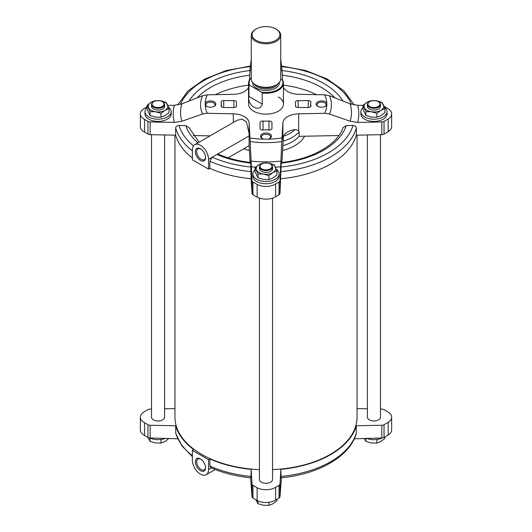 <?xml version="1.0" encoding="UTF-8"?>
<svg xmlns="http://www.w3.org/2000/svg" width="532" height="532" viewBox="0 0 532 532"><rect width="100%" height="100%" fill="white"/><g stroke="black" fill="none" stroke-linecap="round" stroke-linejoin="round"><path stroke-width="0.8" d="M147.111 105.316L147.111 109.226L150.051 115.544L155.517 117.106L160.99 117.24L165 115.644L169.003 112.611L169.003 108.701L165 110.297L160.99 113.329L155.517 111.767L150.051 111.634L147.111 105.316L151.121 102.29L155.125 100.688L160.597 100.821L166.07 102.383L169.003 108.701M362.997 105.316L362.997 109.226L365.93 115.544L371.403 117.106L376.875 117.24L380.879 115.644L384.889 112.611L384.889 108.701L380.879 110.297L376.875 113.329L371.403 111.767L365.93 111.634L362.997 105.316L367 102.29L371.01 100.688L376.483 100.821L381.949 102.383L384.889 108.701M255.054 167.633L255.054 171.543L257.987 177.868L263.46 179.424L268.933 179.557L272.936 177.961L276.946 174.935L276.946 171.018L272.936 172.621L268.933 175.646L263.46 174.084L257.987 173.957L255.054 167.633L259.064 164.607L263.067 163.011L268.54 163.138L274.013 164.701L276.946 171.018M250.559 477.769L252.015 496.788A3.272 1.889 0 0 0 252.966 498.058L257.122 500.459A13.094 7.561 0 0 0 275.629 500.027L279.034 498.058A3.272 1.889 0 0 0 279.985 496.788L281.441 477.769M251.004 477.197L251.124 469.337L252.015 484.06A3.272 1.889 0 0 0 252.966 485.33L257.122 487.731A13.094 7.561 0 0 0 275.629 487.292L279.034 485.33A3.272 1.889 0 0 0 279.985 484.06L280.876 469.337L280.996 477.197M192.371 450.345L192.371 460.133A11.451 6.61 -120 0 0 197.365 471.658A11.451 6.61 -120 0 0 206.19 474.724A11.451 6.61 -120 0 0 208.557 469.483L208.557 459.688L192.371 450.345L193.675 449.587A91.551 52.854 180 0 1 175.666 425.766L175.753 433.494L181.818 445.769L192.371 456.682M251.124 469.337A91.551 52.854 180 0 1 209.867 458.936L209.867 466.059L210.645 467.601C222.708 472.941 236.188 476.353 251.071 477.822M144.558 119.421A13.094 7.561 180 0 1 140.342 113.861L140.342 126.589A13.094 7.561 0 0 0 144.558 132.149L144.558 119.421L147.963 121.382A3.272 1.889 180 0 0 150.157 121.934L174.363 122.427L181.884 121.243L202.506 114.034L207.314 113.296L233.335 113.821L233.335 122.44M144.558 132.149L147.963 134.117A3.272 1.889 0 0 0 150.157 134.669L175.666 135.181L175.666 128.059C175.879 126.43 176.99 125.559 179.005 125.459L185.768 125.592L188.993 127.62L199.114 142.197M193.156 135.534L210.06 135.873M283.443 87.341A16.352 9.443 0 0 0 298.665 94.317L324.686 94.842L329.494 95.773A65.429 37.779 180 0 1 329.494 114.034L324.686 113.296L298.665 113.821A16.352 9.443 0 0 0 282.891 122.925L281.814 141.559A65.429 37.779 180 0 1 250.186 141.559L249.109 122.925A16.352 9.443 0 0 0 233.335 113.821M194.739 144.717A11.451 6.61 -120 0 0 192.371 149.964L192.371 159.753L208.557 169.103L208.557 159.307A11.451 6.61 -120 0 0 203.563 147.79A11.451 6.61 -120 0 0 194.739 144.717L237.086 120.272L242.067 119.188L246.429 121.855L249.109 133.552L249.122 145.721L250.133 162.426M249.122 140.747L249.082 145.708L228.108 157.818M251.004 167.028A88.279 50.966 180 0 1 212.202 157.206L209.867 161.229L209.867 168.351A91.551 52.854 180 0 0 251.124 178.745L250.698 162.493C238.848 161.13 228.102 158.39 218.466 154.26L216.916 154.486L249.122 135.893M208.557 159.307L216.916 154.486A81.669 47.149 180 0 0 250.772 163.125M192.371 158.004A91.551 52.854 180 0 1 175.666 135.181M215.427 94.676A78.397 45.26 180 0 1 248.557 85.133M283.443 85.133A78.397 45.26 180 0 1 316.573 94.676M205.199 105.03L205.199 103.108A5.453 3.145 180 0 1 213.232 101.379A5.453 3.145 180 0 1 214.25 106.294A5.453 3.145 180 0 1 206.536 106.294A5.453 3.145 180 0 1 205.199 105.03A60.821 35.119 180 0 0 207.314 113.296M202.506 114.034A65.429 37.779 180 0 1 202.506 95.773L207.314 94.842L233.335 94.317A16.352 9.443 0 0 0 248.557 87.341M326.801 103.108L326.801 105.03A5.453 3.145 180 0 1 325.464 106.294A5.453 3.145 180 0 1 317.75 106.294A5.453 3.145 180 0 1 318.768 101.379A5.453 3.145 180 0 1 326.801 103.108A60.821 35.119 180 0 0 324.686 94.842M280.723 68.096A65.429 37.779 180 0 1 281.814 68.249L282.605 80.458M249.422 80.006L250.186 68.249A65.429 37.779 180 0 1 251.277 68.096M267.663 139.171L264.338 139.171A5.453 3.145 180 0 1 262.143 138.4A5.453 3.145 180 0 1 262.143 133.944A5.453 3.145 180 0 1 269.857 133.944A5.453 3.145 180 0 1 269.857 138.4A5.453 3.145 180 0 1 267.663 139.171A60.821 35.119 180 0 0 281.98 137.948M280.929 477.822C318.282 474.444 350.063 456.456 356.247 433.494L356.334 425.766L381.843 425.254A3.272 1.889 0 0 0 384.038 424.702L388.194 422.302A13.094 7.561 0 0 0 391.658 417.181A13.094 7.561 0 0 0 387.442 411.622L384.038 409.653A3.272 1.889 0 0 0 381.843 409.101L380.48 409.075M354.272 438.8L381.843 437.989A3.272 1.889 0 0 0 384.038 437.43L388.194 435.036L388.194 422.302M151.52 409.075L150.157 409.101A3.272 1.889 0 0 0 147.963 409.653L143.806 412.054A13.094 7.561 0 0 0 140.342 417.181A13.094 7.561 0 0 0 144.558 422.741L147.963 424.702A3.272 1.889 0 0 0 150.157 425.254L175.666 425.766M140.342 417.181L140.342 429.909A13.094 7.561 0 0 0 144.558 435.469L147.963 437.43A3.272 1.889 0 0 0 150.157 437.989L177.728 438.8M174.955 408.603L164.601 408.815M367.399 408.815L357.045 408.603M281.867 162.426L283.416 136.272A16.352 9.443 180 0 1 295.1 129.522A33.908 19.578 180 0 1 283.416 136.272M298.665 113.821L298.665 130.606L299.13 131.883L299.13 136.332L338.844 135.534M281.228 163.125L281.302 162.493C312.271 159.314 337.86 144.185 343 127.614L346.232 125.592A81.669 47.149 180 0 1 281.228 163.125L279.985 193.475A3.272 1.889 0 0 1 279.034 194.739L275.629 196.707A13.094 7.561 0 0 1 257.122 197.139L252.966 194.739A3.272 1.889 0 0 1 252.015 193.475L251.124 178.745M329.494 114.034L350.116 121.243L357.637 122.427L381.843 121.934L381.843 134.669L356.334 135.181L356.334 128.059C356.121 126.43 355.004 125.559 352.995 125.459L346.232 125.592M275.629 196.707L275.629 183.972L279.034 182.011A3.272 1.889 180 0 0 279.985 180.74L281.814 141.559M250.186 141.559L252.015 180.74L252.015 193.475M202.506 95.773L181.884 103.813L174.363 105.296L167.806 105.429M251.277 59.099L250.186 68.249M281.814 68.249L280.723 59.099M362.997 105.409L357.637 105.296L350.116 103.813L329.494 95.773M260.028 128.465A2.726 1.576 0 0 0 263.4 129.994A11.012 6.357 0 0 1 268.6 129.994A2.726 1.576 0 0 0 271.972 128.465L271.972 122.606A2.726 1.576 0 0 0 268.973 121.043A29.546 17.057 0 0 1 263.027 121.043A2.726 1.576 0 0 0 260.028 122.606L260.028 128.465L260.028 122.606M271.972 128.465L271.972 122.606M298.113 107.517L308.261 107.517A2.726 1.576 0 0 0 310.987 105.941A2.726 1.576 0 0 0 310.907 105.569A11.012 6.357 0 0 1 310.595 104.066A11.012 6.357 0 0 1 310.907 102.57A2.726 1.576 0 0 0 310.987 102.197A2.726 1.576 0 0 0 308.261 100.621L298.113 100.621A2.726 1.576 0 0 0 295.386 102.197A2.726 1.576 0 0 0 295.4 102.357A29.546 17.057 0 0 1 295.546 104.066A29.546 17.057 0 0 1 295.4 105.782A2.726 1.576 0 0 0 295.386 105.941A2.726 1.576 0 0 0 298.113 107.517L298.113 100.621M233.887 100.621A2.726 1.576 0 0 1 236.614 102.197A2.726 1.576 0 0 1 236.6 102.357A29.546 17.057 0 0 0 236.454 104.066A29.546 17.057 0 0 0 236.6 105.782A2.726 1.576 0 0 1 236.614 105.941A2.726 1.576 0 0 1 233.887 107.517L233.887 100.621L223.739 100.621A2.726 1.576 0 0 0 221.013 102.197A2.726 1.576 0 0 0 221.093 102.57A11.012 6.357 0 0 1 221.405 104.066A11.012 6.357 0 0 1 221.093 105.569A2.726 1.576 0 0 0 221.013 105.941A2.726 1.576 0 0 0 223.739 107.517L233.887 107.517M278.336 96.944A17.443 10.075 180 0 1 283.443 104.066A17.443 10.075 180 0 1 266 114.141A17.443 10.075 180 0 1 248.557 104.066L248.557 83.145A17.443 10.075 180 0 1 251.277 77.739M356.334 425.766A91.551 52.854 180 0 1 280.876 469.337M208.557 459.688L209.867 458.936M380.48 134.696L380.48 417.181A6.544 3.777 180 0 1 373.943 420.958A6.544 3.777 180 0 1 367.399 417.181L367.399 134.962M164.601 134.962L164.601 417.181A6.544 3.777 180 0 1 158.057 420.958A6.544 3.777 180 0 1 151.52 417.181L151.52 134.696M272.544 198.13L272.544 479.498A6.544 3.777 180 0 1 266 483.275A6.544 3.777 180 0 1 259.456 479.498L259.456 198.13M357.045 135.168L357.045 417.181A91.045 52.562 180 0 1 272.544 469.61M259.456 469.61A91.045 52.562 180 0 1 174.955 417.181L174.955 135.168M356.334 135.181A91.551 52.854 180 0 1 280.876 178.745M208.557 169.103L209.867 168.351M388.194 131.717A13.094 7.561 0 0 0 391.658 126.589L391.658 113.861A13.094 7.561 180 0 1 388.194 118.988L388.194 131.717L384.038 134.117A3.272 1.889 0 0 1 381.843 134.669M381.843 121.934A3.272 1.889 180 0 0 384.038 121.382L388.194 118.988M275.629 183.972A13.094 7.561 180 0 1 257.122 184.411L257.122 197.139M252.015 180.74A3.272 1.889 180 0 0 252.966 182.011L257.122 184.411M140.342 113.861A13.094 7.561 180 0 1 143.806 108.734L147.111 106.826M391.658 113.861A13.094 7.561 180 0 0 387.442 108.302L384.057 106.347M298.665 130.606L295.1 129.522M384.31 107.032A13.087 7.554 180 0 1 387.023 111.634L387.023 113.861A13.087 7.554 180 0 1 373.943 121.416A13.087 7.554 180 0 1 360.856 113.861L360.856 111.634A13.087 7.554 180 0 1 362.997 107.497M168.431 107.032A13.087 7.554 180 0 1 171.144 111.634L171.144 113.861A13.087 7.554 180 0 1 158.057 121.416A13.087 7.554 180 0 1 144.977 113.861L144.977 111.634A13.087 7.554 180 0 1 147.111 107.497M276.374 169.349A13.087 7.554 180 0 1 279.087 173.957L279.087 176.178A13.087 7.554 180 0 1 266 183.733A13.087 7.554 180 0 1 252.913 176.178L252.913 173.957A13.087 7.554 180 0 1 255.054 169.814M275.629 500.027L275.629 487.292M257.122 500.459L257.122 487.731M144.558 435.469L144.558 422.741M388.194 435.036A13.094 7.561 0 0 0 391.658 429.909L391.658 417.181M262.489 138.579A4.569 2.633 180 0 1 261.431 136.897A4.569 2.633 180 0 1 264.251 134.463A4.569 2.633 180 0 1 269.232 135.035A4.569 2.633 180 0 1 270.569 136.897A4.569 2.633 180 0 1 269.511 138.579M318.096 106.473A4.569 2.633 180 0 1 317.039 104.791A4.569 2.633 180 0 1 319.858 102.357A4.569 2.633 180 0 1 324.839 102.929A4.569 2.633 180 0 1 326.176 104.791A4.569 2.633 180 0 1 325.956 105.595A4.569 2.633 180 0 1 325.125 106.473M206.875 106.473A4.569 2.633 180 0 1 206.044 105.595A4.569 2.633 180 0 1 205.824 104.791A4.569 2.633 180 0 1 208.644 102.357A4.569 2.633 180 0 1 213.618 102.929A4.569 2.633 180 0 1 214.961 104.791A4.569 2.633 180 0 1 213.904 106.473M205.538 157.565A7.175 4.143 -120 0 0 200.464 148.78A7.175 4.143 -120 0 0 195.39 151.706A7.175 4.143 -120 0 0 200.464 160.491A7.175 4.143 -120 0 0 205.538 157.565M205.538 467.734A7.175 4.143 -120 0 0 200.464 458.95A7.175 4.143 -120 0 0 195.39 461.882A7.175 4.143 -120 0 0 200.464 470.667A7.175 4.143 -120 0 0 205.538 467.734M200.803 148.987A6.238 3.604 -120 0 0 198.004 148.854A6.238 3.604 -120 0 0 198.004 156.056A6.238 3.604 -120 0 0 204.241 159.66A6.238 3.604 -120 0 0 205.525 157.166M200.803 459.163A6.238 3.604 -120 0 0 198.004 459.023A6.238 3.604 -120 0 0 198.004 466.232A6.238 3.604 -120 0 0 204.241 469.829A6.238 3.604 -120 0 0 205.525 467.335M279.087 173.957A13.087 7.554 180 0 1 266 181.505A13.087 7.554 180 0 1 252.913 173.957M268.933 179.557L268.933 175.646M257.987 177.868L257.987 173.957M270.422 164.049A6.544 3.777 180 0 1 270.628 164.162L270.243 163.936A5.998 3.465 180 0 1 270.243 168.837A5.998 3.465 180 0 1 261.757 168.837A5.998 3.465 180 0 1 261.757 163.936A5.998 3.465 180 0 1 270.243 163.936L270.628 164.162A6.544 3.777 180 0 1 272.544 166.835A6.544 3.777 180 0 1 266 170.606A6.544 3.777 180 0 1 259.456 166.835A6.544 3.777 180 0 1 261.372 164.162A6.544 3.777 180 0 1 261.578 164.049M272.544 166.835L272.544 168.611A6.544 3.777 180 0 1 266 172.388A6.544 3.777 180 0 1 259.456 168.611L259.456 166.835M267.084 162.985A9.815 5.666 180 0 1 268.54 163.138A9.815 5.666 180 0 1 275.476 167.148A9.815 5.666 180 0 1 272.936 172.621A9.815 5.666 180 0 1 263.46 174.084A9.815 5.666 180 0 1 256.524 170.08A9.815 5.666 180 0 1 259.064 164.607A9.815 5.666 180 0 1 264.916 162.985M171.144 111.634A13.087 7.554 180 0 1 158.057 119.188A13.087 7.554 180 0 1 144.977 111.634M387.023 111.634A13.087 7.554 180 0 1 373.943 119.188A13.087 7.554 180 0 1 360.856 111.634M376.875 117.24L376.875 113.329M365.93 115.544L365.93 111.634M378.365 101.732A6.544 3.777 180 0 1 378.565 101.845L378.179 101.619A5.998 3.465 180 0 1 378.179 106.513A5.998 3.465 180 0 1 369.7 106.513A5.998 3.465 180 0 1 369.7 101.619A5.998 3.465 180 0 1 378.179 101.619L378.565 101.845A6.544 3.777 180 0 1 380.48 104.511A6.544 3.777 180 0 1 373.943 108.289A6.544 3.777 180 0 1 367.399 104.511A6.544 3.777 180 0 1 369.314 101.845A6.544 3.777 180 0 1 369.514 101.732M380.48 104.511L380.48 106.294A6.544 3.777 180 0 1 373.943 110.071A6.544 3.777 180 0 1 367.399 106.294L367.399 104.511M375.027 100.661A9.815 5.666 180 0 1 376.483 100.821A9.815 5.666 180 0 1 383.419 104.831A9.815 5.666 180 0 1 380.879 110.297A9.815 5.666 180 0 1 371.403 111.767A9.815 5.666 180 0 1 364.46 107.763A9.815 5.666 180 0 1 367 102.29A9.815 5.666 180 0 1 372.852 100.661M160.99 117.24L160.99 113.329M150.051 115.544L150.051 111.634M162.486 101.732A6.544 3.777 180 0 1 162.686 101.845L162.3 101.619A5.998 3.465 180 0 1 162.3 106.513A5.998 3.465 180 0 1 153.821 106.513A5.998 3.465 180 0 1 153.821 101.619A5.998 3.465 180 0 1 162.3 101.619L162.686 101.845A6.544 3.777 180 0 1 164.601 104.511A6.544 3.777 180 0 1 158.057 108.289A6.544 3.777 180 0 1 151.52 104.511A6.544 3.777 180 0 1 153.435 101.845A6.544 3.777 180 0 1 153.635 101.732M164.601 104.511L164.601 106.294A6.544 3.777 180 0 1 158.057 110.071A6.544 3.777 180 0 1 151.52 106.294L151.52 104.511M159.148 100.661A9.815 5.666 180 0 1 160.597 100.821A9.815 5.666 180 0 1 167.54 104.831A9.815 5.666 180 0 1 165 110.297A9.815 5.666 180 0 1 155.517 111.767A9.815 5.666 180 0 1 148.581 107.763A9.815 5.666 180 0 1 151.121 102.29A9.815 5.666 180 0 1 156.973 100.661M165.632 438.295A13.087 7.554 180 0 1 149.725 437.962M382.275 437.962A13.087 7.554 180 0 1 366.368 438.295M255.885 499.741L257.987 503.704L263.46 505.267L268.933 505.4L272.936 503.804L276.946 500.772L276.946 499.262M257.987 500.878L257.987 503.704M268.933 502.268L268.933 505.4M364.46 438.947L365.93 441.387L371.403 442.95L376.875 443.083L380.879 441.487L384.889 438.454L384.889 436.945M365.93 438.308L365.93 441.387M376.875 439.499L376.875 443.083M147.943 437.424L150.051 441.387L155.517 442.95L160.99 443.083L165 441.487L169.003 438.368M150.051 438.109L150.051 441.387M160.99 439.499L160.99 443.083M280.71 79.175L282.279 80.079A16.898 9.756 180 0 1 277.95 89.602A16.898 9.756 180 0 1 261.465 92.103L249.721 85.32A16.898 9.756 180 0 1 251.277 77.905M249.721 85.32L248.969 85.333A17.443 10.075 180 0 1 248.557 83.145M282.279 80.079L283.031 80.957A17.443 10.075 180 0 1 283.443 83.145A17.443 10.075 180 0 1 262.21 92.98L262.21 104.106L248.969 96.465C246.954 105.782 259.835 113.243 262.21 104.106M248.969 85.333L248.969 96.465M262.21 92.98L261.465 92.103M276.407 29.287L275.829 28.954A13.905 8.027 180 0 1 275.829 40.299A13.905 8.027 180 0 1 256.171 40.299A13.905 8.027 180 0 1 256.171 28.954A13.905 8.027 180 0 1 275.829 28.954L276.407 29.287A14.723 8.499 180 0 1 280.723 35.292A14.723 8.499 180 0 1 266 43.79A14.723 8.499 180 0 1 251.277 35.292A14.723 8.499 180 0 1 255.593 29.287L256.171 28.954M280.723 35.292L280.723 78.829A14.723 8.499 180 0 1 266 87.328A14.723 8.499 180 0 1 251.277 78.829L251.277 35.292M252.015 496.788L252.015 484.06M192.371 455.711A91.551 52.854 180 0 1 175.666 432.888M251.124 476.459A91.551 52.854 180 0 1 209.867 466.059M150.157 121.934L150.157 134.669M249.109 122.925L249.109 133.552M197.951 142.869A81.669 47.149 180 0 1 185.768 125.592M193.488 145.868A88.279 50.966 180 0 1 179.005 125.459M251.124 171.623A91.551 52.854 180 0 1 209.867 161.229M192.371 150.882A91.551 52.854 180 0 1 175.666 128.059M197.113 97.861A78.397 45.26 180 0 1 249.714 75.198M282.286 75.198A78.397 45.26 180 0 1 334.887 97.861M205.199 103.108A60.821 35.119 180 0 1 207.314 94.842M326.801 105.03A60.821 35.119 180 0 1 324.686 113.296M250.02 70.184A60.821 35.119 180 0 1 251.277 69.998M280.723 69.998A60.821 35.119 180 0 1 281.98 70.184M264.338 139.171A60.821 35.119 180 0 1 250.02 137.948M381.843 437.989L381.843 425.254M279.985 496.788L279.985 484.06M150.157 437.989L150.157 425.254M282.891 122.925L282.891 139.71M279.985 180.74L279.985 193.475M268.973 130.034L268.973 121.043M263.027 130.034L263.027 121.043M308.261 107.517L308.261 100.621M223.739 107.517L223.739 100.621M384.038 121.382L384.038 134.117M279.034 182.011L279.034 194.739M252.966 182.011L252.966 194.739M147.963 121.382L147.963 134.117M350.116 103.813A85.459 49.336 180 0 1 350.116 121.243M250.905 63.966A85.459 49.336 180 0 1 251.277 63.926M280.723 63.926A85.459 49.336 180 0 1 281.096 63.966M181.884 121.243A85.459 49.336 180 0 1 181.884 103.813M281.096 161.09A85.459 49.336 180 0 1 250.905 161.09M357.637 105.296A92.827 53.592 180 0 1 357.637 122.427M174.363 122.427A92.827 53.592 180 0 1 174.363 105.296M280.829 166.769A92.827 53.592 180 0 1 275.49 167.174M255.633 167.121A92.827 53.592 180 0 1 251.171 166.769M384.038 437.43L384.038 424.702M279.034 498.058L279.034 485.33M252.966 498.058L252.966 485.33M147.963 437.43L147.963 424.702M310.907 106.314L310.907 105.569M221.093 106.314L221.093 105.569M304.617 136.225A40.452 23.355 180 0 1 294.602 145.775A40.452 23.355 180 0 1 282.585 150.563M249.415 150.563A40.452 23.355 180 0 1 243.769 148.774M299.13 136.332A37.18 21.466 180 0 1 292.294 141.771A37.18 21.466 180 0 1 282.878 145.721M299.13 131.883A37.18 21.466 180 0 1 282.878 141.266M189.053 101.007A81.669 47.149 180 0 1 249.993 70.563M282.007 70.563A81.669 47.149 180 0 1 342.947 101.007M352.995 125.459A88.279 50.966 180 0 1 280.996 167.028M180.401 104.332A88.279 50.966 180 0 1 250.452 66.626M281.548 66.626A88.279 50.966 180 0 1 351.599 104.332M356.334 128.059A91.551 52.854 180 0 1 280.876 171.623M356.334 432.888A91.551 52.854 180 0 1 280.876 476.459M208.557 469.483L211.31 467.894M279.4 82.347A13.413 7.741 180 0 1 266 90.447A13.413 7.741 180 0 1 252.6 82.347M274.805 85.639A12.322 7.115 180 0 1 257.195 85.639M277.751 83.943A12.322 7.115 180 0 1 266 88.924A12.322 7.115 180 0 1 254.249 83.943M295.546 106.48L295.546 104.066M236.454 106.48L236.454 104.066M310.595 106.752L310.595 104.066M221.405 106.752L221.405 104.066M177.728 104.97L188.168 90.759L204.734 79.055L226.08 70.603L250.559 66.001M281.441 66.001L305.92 70.603L327.266 79.055L343.832 90.759L354.272 104.97M206.19 474.724L215.214 469.517M261.757 163.936L261.372 164.162M369.7 101.619L369.314 101.845M153.821 101.619L153.435 101.845M283.443 83.145L283.443 104.066"/></g></svg>
